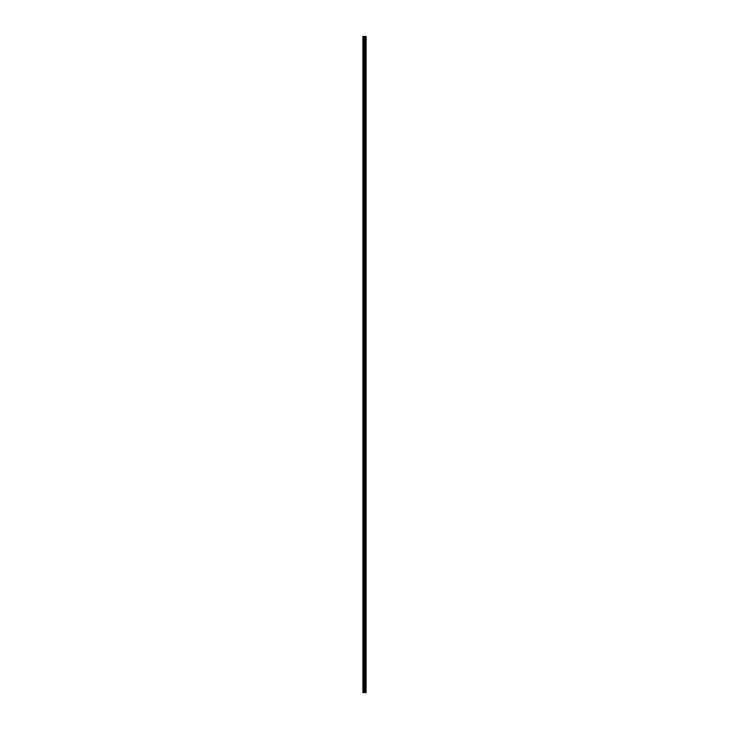 <?xml version="1.0" encoding="UTF-8"?>
<svg xmlns="http://www.w3.org/2000/svg" width="729" height="729" viewBox="0 0 729 729"><rect width="100%" height="100%" fill="white"/><g stroke="black" fill="none" stroke-linecap="round" stroke-linejoin="round"><path stroke-width="1.09" d="M363.917 692.55L366.122 692.55L366.122 36.45L362.878 36.45L362.878 692.55L363.917 692.55L363.917 36.45M366.013 692.55L366.013 36.45M364.828 692.55L364.828 36.45M364.518 692.55L364.518 36.45M363.015 692.55L363.015 36.45M366.04 692.55L366.04 36.45M365.685 692.55L365.685 36.45M365.639 692.55L365.639 36.45M365.238 692.55L365.238 36.45M365.193 692.55L365.193 36.45M364.855 692.55L364.855 36.45M364.691 692.55L364.691 36.45M364.099 692.55L364.099 36.45M363.47 692.55L363.47 36.45M363.288 692.55L363.288 36.45"/></g></svg>
